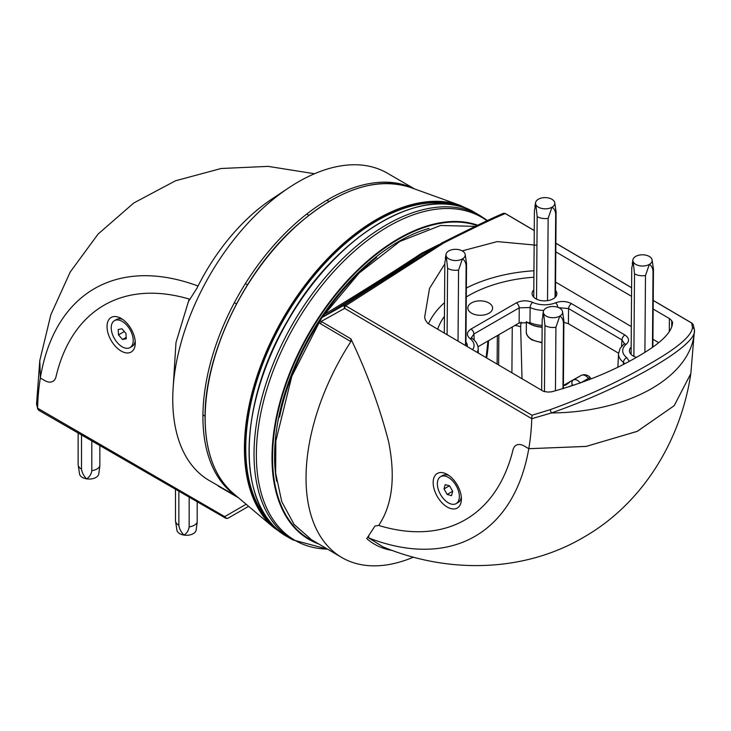 <?xml version="1.0" encoding="UTF-8"?>
<svg xmlns="http://www.w3.org/2000/svg" width="731" height="731" viewBox="0 0 731 731"><rect width="100%" height="100%" fill="white"/><g stroke="black" fill="none" stroke-linecap="round" stroke-linejoin="round"><path stroke-width="1.1" d="M447.409 474.529A19.965 11.522 -120 0 0 447.281 474.456A19.965 11.522 -120 0 0 433.163 482.533A19.965 11.522 -120 0 0 447.162 506.985A19.965 11.522 -120 0 0 461.398 498.907A19.965 11.522 -120 0 0 447.409 474.529M475.296 226.363L440.528 225.495L399.766 241.495L359.122 273.074L322.17 317.263A3.025 0.603 -121.6 0 1 322.106 317.446L345.187 304.58L442.346 242.701L452.516 237.602C477.352 225.212 494.092 217.217 502.718 213.626M452.516 237.602A3.025 1.864 63.5 0 1 452.562 237.584L502.955 213.516A3.025 2.942 67.5 0 1 505.304 213.58C496.367 217.116 479.289 225.175 454.079 237.758L443.872 242.875L345.635 305.768L532.013 415.254L550.324 409.634C587.514 396.101 620.656 380.824 649.749 363.81C677.345 348.102 691.581 336.022 692.467 327.57L691.69 323.065L692.211 323.294L653.222 300.395M324.674 314.312C362.814 291.139 395.078 270.808 421.467 253.319L422.993 253.493L452.562 237.584A3.025 1.864 63.5 0 1 454.079 237.758M442.346 242.701L443.872 242.875M631.155 347.115A12.39 7.219 0.4 0 0 629.437 350.843A12.39 7.219 0.4 0 0 633.064 355.896A12.39 7.219 0.4 0 0 636.491 357.322M533.804 289.933A12.39 7.219 0.4 0 0 532.086 293.661A12.39 7.219 0.4 0 0 535.713 298.714A12.39 7.219 0.4 0 0 549.118 300.368A12.39 7.219 0.4 0 0 556.867 293.844A12.39 7.219 0.4 0 0 555.514 290.435M488.993 303.018A12.39 7.219 0.4 0 0 475.433 301.391A12.39 7.219 0.4 0 0 467.84 308.08A12.39 7.219 0.4 0 0 471.468 313.133A12.39 7.219 0.4 0 0 484.863 314.787A12.39 7.219 0.4 0 0 492.612 308.263A12.39 7.219 0.4 0 0 488.993 303.018M536.947 245.26L497.254 241.595L462.22 250.888M555.807 251.857L631.538 296.338M653.158 309.039L669.404 318.579L671.716 320.607L672.502 323.632M424.62 317.254L425.451 320.141L427.754 323.358L543.425 391.313L547.921 392.081L551.613 391.816C584.16 382.861 612.825 371.147 637.615 356.682C661.135 343.259 672.776 331.7 672.547 321.996L672.557 322.81M392.401 550.47A149.553 85.591 -59.6 0 1 366.752 538.619L374.957 526.046L378.685 525.434C392.401 504.993 395.699 477.069 388.6 441.652C379.718 407.194 367.154 372.929 350.917 338.855L350.862 341.578L320.489 323.732L319.155 322.618L322.17 317.263M319.155 322.618L291.833 376.246L275.852 440.903L275.633 473.039L281.755 501.658L294.036 524.365L311.369 539.642L341.624 557.415A177.606 101.636 120.4 0 0 413.508 557.141M486.124 357.651L487.933 341.021M421.467 253.319L438.993 244.574M422.957 253.511L422.993 253.493C395.389 271.749 361.754 293.067 322.106 317.446L321.558 317.784M692.467 327.57A3.025 2.942 3.9 0 1 694.432 330.375L690.841 373.559C680.99 439.843 643.344 502.946 584.115 537.011C523.295 573.04 446.997 573.497 383.026 546.889L368.698 537.925A275.258 158.919 -120 0 0 528.778 448.697L586.052 446.431L637.158 431.391L674.137 405.742L690.841 373.559L674.229 405.641L637.414 431.272L586.225 446.403L528.778 448.697L524.465 446.157A16.521 9.54 60 0 0 516.095 445.28A16.521 9.54 60 0 0 513.025 449.793A256.078 147.845 60 0 1 465.309 519.75A256.078 147.845 60 0 1 378.685 525.434A256.078 147.845 -120 0 0 465.309 519.75A256.078 147.845 -120 0 0 513.025 449.793A16.521 9.54 60 0 1 516.095 445.28A16.521 9.54 60 0 1 524.465 446.157L528.778 448.697A275.258 158.919 -120 0 0 531.775 418.699L344.648 308.381L321.247 321.421L350.917 338.855M618.572 353.192L568.389 323.714L563.884 322.344M542.146 325.414A23.895 13.916 -179.6 0 1 529.966 322.609L519.156 322.992L477.964 346.777M521.048 322.179L520.646 326.976L522.016 378.731M350.862 341.578A177.606 101.636 120.4 0 0 341.624 557.415M511.901 372.792L512.248 326.976M550.324 409.634A3.025 0.603 71.5 0 0 551.412 412.942A145.935 84.988 -179.6 0 0 694.432 330.375C697.347 345.571 624.74 387.54 551.412 412.942L531.775 418.699M444.832 263.864L429.517 288.425L424.629 317.281M472.61 349.71A19.143 11.148 0.4 0 0 470.006 338.581C466.223 335.237 466.561 332.066 471.011 329.051L516.324 302.881C521.523 300.322 526.978 300.158 532.698 302.378A19.143 11.148 0.4 0 0 555.578 302.789C561.216 300.825 566.525 301.108 571.523 303.648L624.904 335.008C629.217 337.932 629.665 341.03 626.239 344.292A19.143 11.148 0.4 0 0 626.741 357.623L629.29 361.297M467.164 346.512A12.39 7.219 0.4 0 0 467.301 345.553A12.39 7.219 0.4 0 0 465.958 342.145M532.698 302.378A4.13 2.056 114.7 0 0 530.13 307.504L529.966 322.609M623.342 364.404L623.461 362.329A4.13 2.641 -53.1 0 1 626.741 357.623M671.716 320.607L671.734 327.04M626.239 344.292A4.13 2.741 50.9 0 0 623.607 344.447L624.375 343.488L621.962 339.933L568.581 308.573L558.795 307.687M543.727 310.437A23.273 13.551 -179.6 0 1 530.13 307.504L519.22 307.842L473.898 334.003L471.486 337.484L472.454 338.636A4.13 2.641 -53.1 0 0 470.006 338.581M624.749 363.682L623.461 362.329A23.273 13.551 -179.6 0 1 618.545 353.566L617.859 367.126M471.011 329.051A4.13 2.385 60 0 1 473.898 334.003L474.2 340.125M516.324 302.881A4.13 2.385 60 0 1 519.22 307.842L519.156 322.992M621.551 346.43L621.962 339.933A4.13 2.367 -59.6 0 1 624.904 335.008M555.578 302.789A4.13 1.955 67.7 0 1 557.899 307.331M568.389 323.714L568.581 308.573A4.13 2.367 -59.6 0 1 571.523 303.648M319.922 320.79L321.247 321.421A3.025 1.736 120.4 0 1 320.489 323.732M345.187 304.58A3.025 2.476 60.9 0 0 344.648 308.381A3.025 1.736 120.4 0 1 345.635 305.768L345.187 304.58M532.013 415.254L531.748 418.287M653.222 300.468L691.69 323.065L693.353 324.984M121.154 318.451L121.154 318.451A19.965 11.522 -120 0 0 107.037 326.602A19.965 11.522 -120 0 0 121.154 351.054A19.965 11.522 -120 0 0 135.272 342.903A19.965 11.522 -120 0 0 121.154 318.451M237.072 496.587L209.532 480.687A177.606 102.541 -60 0 1 173.11 388.28A177.606 102.541 -60 0 1 288.891 187.73A177.606 102.541 -60 0 1 298.33 181.873A177.606 102.541 -60 0 1 387.138 173.073L414.669 188.973M236.57 496.166A177.606 102.541 -60 0 1 213.37 352.881A177.606 102.541 -60 0 1 328.511 199.289A177.606 102.541 -60 0 1 414.057 188.753M288.891 187.73L271.886 199.033A149.553 86.34 120 0 0 197.087 287.95L189.018 300.669L189.192 299.061L175.988 342.51L173.11 388.28M189.192 299.061A256.078 147.845 -120 0 0 104.094 305.202A256.078 147.845 -120 0 0 56.013 376.721A16.521 9.54 60 0 1 52.915 381.335A16.521 9.54 60 0 1 44.655 380.513L40.333 378.018A275.258 158.919 -120 0 0 37.583 408.181L224.709 516.625L246.146 504.253M248.604 506.327L228.264 518.069A3.025 2.942 68.9 0 1 225.678 518.133A3.025 1.745 -60 0 1 225.34 518.014L38.78 410.301L37.61 408.602L37.838 409.296L36.55 404.005L39.803 360.502L40.333 378.018L39.803 360.502L50.85 314.723L70.267 271.941L98.155 233.993L133.791 202.971L175.541 180.767L221.118 168.505L268.122 166.376L314.522 173.731M228.264 518.069L227.944 518.215A3.025 3.025 0 0 1 225.34 518.014A3.025 1.745 -60 0 1 224.709 516.625A3.025 2.476 -120 0 0 228.264 518.069M36.577 403.338L37.583 408.181M189.822 299.244A256.078 147.845 60 0 0 104.094 305.202L104.094 305.202A256.078 147.845 60 0 0 56.013 376.721A16.521 9.54 60 0 1 52.915 381.335A16.521 9.54 60 0 1 44.655 380.513L40.333 378.018A275.258 158.919 -120 0 1 198.046 286.022M368.716 535.869L368.698 537.925M589.533 379.535L588.519 378.338C585.933 375.414 583.548 374.4 581.392 375.305L569.659 381.847M569.805 381.765A4.13 3.372 -119.1 0 0 569.769 381.783A4.13 3.372 -119.1 0 0 569.732 381.801L573.396 379.919C575.553 379.014 577.883 380.056 580.387 383.035M564.131 385.082C564.241 386.105 566.223 384.999 570.07 381.774M580.642 382.88L588.519 378.338A4.13 0.768 -40.1 0 1 590.2 377.726L591.178 378.886M578.194 377.086L581.428 375.286A4.13 3.372 -119.1 0 0 581.392 375.305L573.396 379.919A4.13 3.372 -119.1 0 0 572.455 385.063L569.586 386.662M572.044 380.513L563.409 385.456M456.153 205.502A185.866 107.311 120 0 0 377.187 220.652A185.866 107.311 120 0 0 259.606 372.49A185.866 107.311 120 0 0 272.133 524.246M487.431 220.543L480.039 215.581A187.237 108.106 120 0 0 292.802 323.687A187.237 108.106 120 0 0 292.802 539.889L287.85 537.038C236.15 510.11 236.433 406.025 288.014 320.087C336.799 233.125 426.173 181.608 475.095 212.73L480.039 215.581L475.095 212.73A187.237 108.106 120 0 0 287.85 320.827A187.237 108.106 120 0 0 287.85 537.038L292.802 539.889L327.525 549.127M116.074 320.05A15.561 8.982 60 0 1 130.712 330.951A15.561 8.982 60 0 1 129.999 347.609A15.561 8.982 60 0 1 128.382 348.212A15.561 8.982 60 0 1 113.734 337.311A15.561 8.982 60 0 1 114.447 320.662A15.561 8.982 60 0 1 116.074 320.05M114.447 320.662L116.494 319.484A15.561 8.982 60 0 1 118.111 318.871A15.561 8.982 60 0 1 122.808 319.52M135.171 340.938A15.561 8.982 60 0 1 132.046 346.43L129.999 347.609M126.271 338.745L125.951 333.382L121.913 328.776L118.184 329.526L118.495 334.889L122.543 339.495L126.271 338.745M126.189 337.384L122.543 339.495M124.325 331.527L118.495 334.889M428.476 323.787A123.904 72.159 -179.6 0 1 444.539 302.643M466.369 288.023A123.904 72.159 -179.6 0 1 533.95 270.762M437.668 329.188A112.894 65.744 -179.6 0 1 444.43 316.377M466.296 296.978A112.894 65.744 -179.6 0 1 533.904 277.232M555.578 282.084L631.31 326.565M652.929 339.266L658.668 342.638M652.116 259.98L653.423 268.871A11.011 6.415 -179.6 0 1 653.459 269.447A11.011 6.415 -179.6 0 1 653.03 271.192C652.655 267.774 651.422 265.517 649.329 264.412L645.491 275.541A11.011 6.415 -179.6 0 1 634.654 273.86A11.011 6.415 -179.6 0 1 634.517 273.778L633.201 261.817A9.64 5.61 -179.6 0 1 632.918 259.834A9.64 5.61 -179.6 0 1 645.007 255A9.64 5.61 -179.6 0 1 652.116 259.98A9.64 5.61 -179.6 0 1 649.329 264.412A9.64 5.61 -179.6 0 1 635.696 264.348A9.64 5.61 -179.6 0 1 633.201 261.817L631.758 267.765L631.1 354.398M645.491 275.541L644.906 352.296M633.887 356.344L634.517 273.778M652.454 347.298L653.03 271.192M562.55 311.689L563.857 320.58A11.011 6.415 -179.6 0 1 563.893 321.156A11.011 6.415 -179.6 0 1 563.464 322.901C563.089 319.484 561.856 317.227 559.763 316.121L555.925 327.25A11.011 6.415 -179.6 0 1 545.098 325.569A11.011 6.415 -179.6 0 1 544.951 325.487L543.645 313.526A9.64 5.61 -179.6 0 1 543.352 311.543A9.64 5.61 -179.6 0 1 555.441 306.709A9.64 5.61 -179.6 0 1 562.55 311.689A9.64 5.61 -179.6 0 1 559.763 316.121A9.64 5.61 -179.6 0 1 546.139 316.057A9.64 5.61 -179.6 0 1 543.645 313.526L542.192 319.474L541.653 390.272M555.925 327.25L555.441 390.829M544.449 391.779L544.951 325.487M562.971 388.718L563.464 322.901M465.199 254.507L466.506 263.398A11.011 6.415 -179.6 0 1 466.552 263.973A11.011 6.415 -179.6 0 1 466.122 265.709C465.738 262.301 464.505 260.044 462.412 258.938L458.575 270.068A11.011 6.415 -179.6 0 1 447.747 268.387A11.011 6.415 -179.6 0 1 447.6 268.295L446.294 256.343A9.64 5.61 -179.6 0 1 446.011 254.361A9.64 5.61 -179.6 0 1 458.099 249.527A9.64 5.61 -179.6 0 1 465.199 254.507A9.64 5.61 -179.6 0 1 462.412 258.938A9.64 5.61 -179.6 0 1 448.788 258.865A9.64 5.61 -179.6 0 1 446.294 256.343L444.841 262.283L444.311 333.089M458.575 270.068L458.035 341.149M447.098 334.725L447.6 268.295M465.51 345.544L466.122 265.709M554.765 202.798L556.072 211.688A11.011 6.415 -179.6 0 1 556.108 212.264A11.011 6.415 -179.6 0 1 555.679 214C555.304 210.592 554.071 208.335 551.978 207.229L548.14 218.359A11.011 6.415 -179.6 0 1 537.312 216.678A11.011 6.415 -179.6 0 1 537.166 216.586L535.86 204.634A9.64 5.61 -179.6 0 1 535.567 202.651A9.64 5.61 -179.6 0 1 547.656 197.818A9.64 5.61 -179.6 0 1 554.765 202.798A9.64 5.61 -179.6 0 1 551.978 207.229A9.64 5.61 -179.6 0 1 538.354 207.156A9.64 5.61 -179.6 0 1 535.86 204.634L534.407 210.574L533.749 297.215M548.14 218.359L547.519 300.669M536.545 299.153L537.166 216.586M555.048 297.471L555.679 214M542.137 327.25A20.925 12.189 -179.6 0 1 529.646 323.76L528.888 323.321A22.031 12.829 0.4 0 0 542.137 327.004M526.503 321.704A22.031 12.829 0.4 0 0 528.888 323.321M175.495 489.231L175.495 520.71A11.011 6.36 0 0 0 175.541 521.276L176.911 530.194A9.64 5.565 0 0 0 179.689 533.639A9.64 5.565 0 0 0 184.011 535.083C186.889 533.191 188.607 530.459 189.155 526.887L189.155 497.117M175.541 521.276A11.011 6.36 0 0 0 178.711 525.205A11.011 6.36 0 0 0 178.857 525.287C179.406 529.025 181.124 532.287 184.011 535.083A9.64 5.565 0 0 0 196.109 530.194L197.196 522.254L197.196 501.758M189.155 526.887A11.011 6.36 0 0 0 197.196 522.254M178.857 491.177L178.857 525.287M78.144 433.026L78.144 464.505A11.011 6.36 0 0 0 78.19 465.071L79.56 473.99A9.64 5.565 0 0 0 82.338 477.434A9.64 5.565 0 0 0 86.651 478.869C89.538 476.987 91.247 474.255 91.804 470.682L91.804 440.912M78.19 465.071A11.011 6.36 0 0 0 81.36 469A11.011 6.36 0 0 0 81.507 469.083C82.055 472.811 83.773 476.082 86.651 478.869A9.64 5.565 0 0 0 98.758 473.99L99.845 466.049L99.845 445.554M91.804 470.682A11.011 6.36 0 0 0 99.845 466.049M81.507 434.972L81.507 469.083M440.51 494.512A15.561 8.982 60 0 1 440.574 476.667A15.561 8.982 60 0 1 456.199 485.768A15.561 8.982 60 0 1 456.135 503.613A15.561 8.982 60 0 1 440.51 494.512M440.574 476.667L442.62 475.488A15.561 8.982 60 0 1 448.935 475.525M461.307 496.943A15.561 8.982 60 0 1 458.182 502.435L456.135 503.613M449.556 485.832L445.206 484.616L444 488.929L447.153 494.448L451.502 495.664L452.708 491.351L449.556 485.832M452.663 491.269L447.153 494.448M449.428 485.795L444 488.929M432.853 248.96A3.025 1.626 56.8 0 1 434.324 249.161M631.602 287.767L555.88 243.286M534.26 230.585L505.304 213.58A3.025 1.736 120.4 0 1 505.651 213.708A3.025 3.025 0 0 0 502.955 213.516M488.564 340.655A123.63 70.752 -59.6 0 1 486.627 357.943M498.844 334.716L498.615 364.988M478.321 353.064L478.156 348.44A23.273 13.551 -179.6 0 1 477.261 352.443M520.646 326.976A9.64 5.656 -1.7 0 0 514.743 325.542M505.925 213.945A3.025 1.736 120.4 0 0 505.651 213.708L534.26 230.512M669.304 331.737L669.404 318.579M238.489 497.793L218.24 486.097M189.091 299.884L189.64 299.564M574.191 385.146L572.455 385.063M233.271 493.379C214.731 477.169 205.329 452.032 205.055 417.968C204.187 355.348 243.359 272.809 296.119 226.016C337.768 189.548 375.725 176.637 409.99 187.282A177.67 102.578 120 0 0 276.784 245.826A177.67 102.578 120 0 0 205.164 418.159A177.67 102.578 120 0 0 233.271 493.379L274.024 527.791A187.145 108.051 -60 0 1 244.41 448.551A187.145 108.051 -60 0 1 319.858 267.025A187.145 108.051 -60 0 1 460.174 205.365L471.833 210.976M207.037 392.09A177.13 102.267 -60 0 1 309.158 215.216M465.501 208.216A186.606 107.74 120 0 0 323.531 264.193A186.606 107.74 120 0 0 245.241 448.587A186.606 107.74 120 0 0 279.151 530.989M249.079 451.1A186.688 107.786 -60 0 1 381.28 222.114M318.753 543.983A178.766 103.208 -60 0 1 309.021 539.469A178.766 103.208 -60 0 1 304.352 341.432A178.766 103.208 -60 0 1 477.69 225.203M477.023 225.523A178.282 102.934 120 0 0 304.535 342.19A178.282 102.934 120 0 0 309.469 539.167A178.282 102.934 120 0 0 316.377 542.585M486.983 220.753A186.569 107.713 120 0 0 481.565 217.244A186.569 107.713 120 0 0 294.995 324.957A186.569 107.713 120 0 0 294.995 540.383A186.569 107.713 120 0 0 327.479 549.109M376.684 257.458A174.846 100.951 120 0 0 322.609 316.852M319.886 320.964A174.846 100.951 120 0 0 279.544 417.154M276.656 481.29A175.403 101.271 -60 0 1 429.097 228.355M526.366 321.686L526.293 331.792A17.9 10.426 0.4 0 0 531.528 339.239A17.9 10.426 0.4 0 0 542.018 342.263M478.156 348.44C477.91 344.584 476.009 341.313 472.454 338.636M623.607 344.447L620.144 348.376L618.545 353.566M694.45 329.845L693.125 324.281M555.88 243.213L631.602 287.694M497.126 364.111L497.345 335.584M590.2 377.726C589.771 376.757 586.161 373.44 581.428 375.286M409.99 187.282L460.174 205.365M274.024 527.791L284.706 535.092M306.746 214.055L308.857 215.279M326.885 200.248L329.005 201.473M202.944 414.925L205.064 416.149M389.385 182.321L391.514 183.554M218.67 478.019L220.799 479.244M234.377 302.671L236.469 303.886M245.388 283.591L247.489 284.807M632.918 259.834L632.242 263.982M653.459 269.447L652.874 347.006M543.352 311.543L542.685 315.691M563.893 321.156L563.382 388.59M446.011 254.361L445.334 258.509M466.552 263.973L465.93 345.781M526.293 331.792C526.064 334.542 527.901 337.229 531.812 339.86L542.018 342.839M535.567 202.651L534.9 206.8M556.108 212.264L555.469 297.042"/></g></svg>
